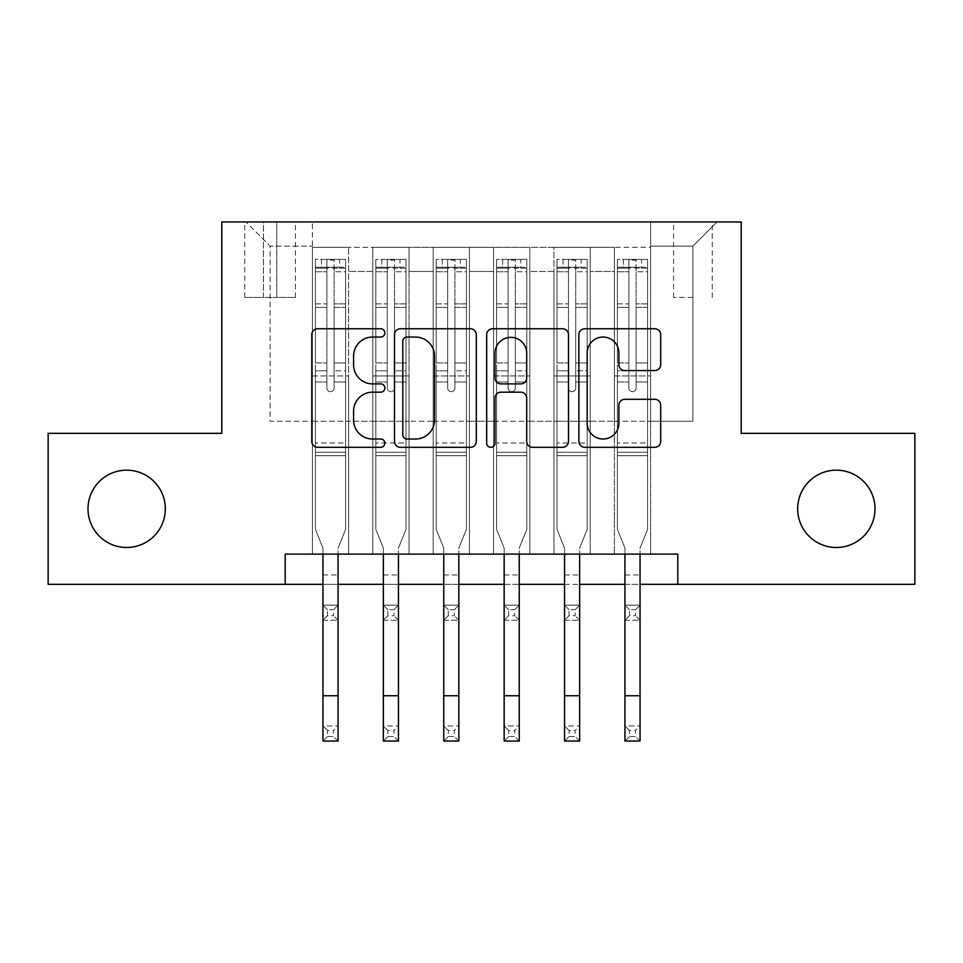 <?xml version="1.0" encoding="UTF-8"?>
<svg xmlns="http://www.w3.org/2000/svg" width="963" height="963" viewBox="0 0 963 963"><rect width="100%" height="100%" fill="white"/><g stroke="black" fill="none" stroke-linecap="round" stroke-linejoin="round"><path stroke-width="0.72" stroke-dasharray="4.82 3.61" d="M384.863 332.897A4.153 4.153 0 0 0 380.722 328.756L317.73 328.756A5.922 5.922 0 0 0 311.795 334.679L311.795 441.391A5.922 5.922 0 0 0 317.73 447.314L380.722 447.314A4.153 4.153 0 0 0 384.863 443.173A4.153 4.153 0 0 0 380.722 439.02L372.561 439.02A18.971 18.971 0 0 1 353.59 420.049L353.59 411.153A18.971 18.971 0 0 1 372.561 392.182L380.722 392.182A4.153 4.153 0 0 0 384.863 388.041A4.153 4.153 0 0 0 380.722 383.888L372.561 383.888A18.971 18.971 0 0 1 353.59 364.917L353.59 356.021A18.971 18.971 0 0 1 372.561 337.05L380.722 337.05A4.153 4.153 0 0 0 384.863 332.897M797.677 508.825A38.652 38.652 0 0 0 836.329 547.49A38.652 38.652 0 0 0 874.994 508.825A38.652 38.652 0 0 0 836.329 470.173A38.652 38.652 0 0 0 797.677 508.825M88.006 508.825A38.652 38.652 0 0 0 126.671 547.49A38.652 38.652 0 0 0 165.323 508.825A38.652 38.652 0 0 0 126.671 470.173A38.652 38.652 0 0 0 88.006 508.825M692.891 221.947L673.558 221.947L692.891 221.947M692.891 297.435L673.558 297.435L692.891 297.435M650.615 554.122L650.615 247.31L312.385 247.31L312.385 554.122L348.63 554.122L312.385 554.122L348.63 554.122L312.385 554.122L312.385 247.31L348.63 247.31L348.63 554.122L348.63 247.31L348.63 421.252L372.789 421.252L348.63 421.252L348.63 247.31L312.385 247.31L650.615 247.31L650.615 554.122L614.37 554.122L614.37 247.31L553.978 247.31L553.978 554.122L553.978 247.31L590.211 247.31L590.211 554.122L590.211 247.31L590.211 421.252L590.211 247.31L614.37 247.31L614.37 554.122L650.615 554.122L614.37 554.122L650.615 554.122L650.615 246.107L650.615 421.252L692.891 421.252L692.891 246.107L650.615 246.107L692.891 246.107L692.891 421.252L650.615 421.252L650.615 375.955L650.615 554.122M553.978 554.122L590.211 554.122L553.978 554.122L590.211 554.122L553.978 554.122L553.978 375.955L553.978 421.252L529.819 421.252L529.819 271.47L529.819 421.252L553.978 421.252L553.978 271.47L553.978 421.252L614.37 421.252L590.211 421.252L590.211 375.955L590.211 421.252L553.978 421.252L553.978 375.955L590.211 375.955L590.211 554.122L590.211 375.955L553.978 375.955L553.978 554.122M529.819 554.122L529.819 247.31L493.574 247.31L493.574 554.122L493.574 247.31L529.819 247.31L529.819 554.122L493.574 554.122L529.819 554.122L493.574 554.122L529.819 554.122L529.819 375.955L529.819 554.122M469.426 554.122L469.426 247.31L433.181 247.31L433.181 554.122L433.181 247.31L469.426 247.31L469.426 554.122L433.181 554.122L469.426 554.122L433.181 554.122L469.426 554.122L469.426 271.47L469.426 421.252L493.574 421.252L469.426 421.252L469.426 375.955L469.426 554.122M409.022 554.122L409.022 247.31L372.789 247.31L372.789 554.122L372.789 247.31L409.022 247.31L409.022 554.122L372.789 554.122L409.022 554.122L372.789 554.122L409.022 554.122L409.022 375.955L409.022 554.122M614.37 271.47L614.37 421.252L614.37 247.31L614.37 271.47L590.211 271.47L614.37 271.47M493.574 271.47L493.574 421.252L493.574 247.31L469.426 247.31L469.426 271.47L469.426 247.31L493.574 247.31L493.574 271.47L469.426 271.47L493.574 271.47M409.022 271.47L409.022 421.252L409.022 247.31L409.022 271.47L433.181 271.47L433.181 421.252L409.022 421.252L433.181 421.252L433.181 247.31L409.022 247.31L433.181 247.31L433.181 271.47L409.022 271.47M285.204 584.324L285.204 554.122L285.204 584.324L285.204 554.122L677.796 554.122L285.204 554.122L677.796 554.122L677.796 584.324L48.15 584.324L48.15 433.338L221.791 433.338L221.791 221.947L741.209 221.947L741.209 433.338L914.85 433.338L914.85 584.324L677.796 584.324L677.796 554.122L677.796 584.324M263.465 221.947L244.746 221.947L263.465 221.947L263.465 297.435L244.746 297.435L276.754 297.435L263.465 297.435L263.465 221.947M276.754 221.947L295.472 221.947L276.754 221.947L276.754 297.435L295.472 297.435L276.754 297.435L276.754 221.947M650.615 221.947L312.385 221.947L717.05 221.947L650.615 221.947L650.615 247.31L650.615 221.947M312.385 221.947L245.95 221.947L312.385 221.947L312.385 421.252L270.109 421.252L270.109 246.107L312.385 246.107L270.109 246.107L245.95 221.947L270.109 246.107L270.109 421.252L312.385 421.252L312.385 221.947M372.789 271.47L372.789 421.252L372.789 247.31L348.63 247.31L372.789 247.31L372.789 271.47L348.63 271.47L372.789 271.47M553.978 247.31L529.819 247.31L529.819 271.47L529.819 247.31L553.978 247.31L553.978 271.47L553.978 247.31M322.954 584.324L338.061 584.324M383.358 584.324L398.453 584.324M443.75 584.324L458.845 584.324M504.155 584.324L519.25 584.324M564.547 584.324L579.642 584.324M624.939 584.324L640.046 584.324M493.574 421.252L529.819 421.252L493.574 421.252L493.574 375.955L493.574 421.252M433.181 421.252L469.426 421.252L433.181 421.252L433.181 375.955L433.181 421.252M372.789 421.252L409.022 421.252L409.022 375.955L409.022 421.252L372.789 421.252L372.789 375.955L409.022 375.955L372.789 375.955L372.789 554.122L372.789 421.252M312.385 421.252L348.63 421.252L348.63 375.955L348.63 554.122L348.63 375.955L348.63 421.252L312.385 421.252L312.385 375.955L348.63 375.955L312.385 375.955L312.385 554.122L312.385 421.252M614.37 421.252L650.615 421.252L614.37 421.252L614.37 375.955L614.37 421.252M312.385 375.955L348.63 375.955L312.385 375.955M372.789 375.955L409.022 375.955L372.789 375.955M433.181 375.955L469.426 375.955L433.181 375.955L433.181 554.122L433.181 375.955L469.426 375.955L433.181 375.955M493.574 375.955L529.819 375.955L493.574 375.955L493.574 554.122L493.574 375.955L529.819 375.955L493.574 375.955M553.978 375.955L590.211 375.955L553.978 375.955M614.37 375.955L650.615 375.955L614.37 375.955L614.37 554.122L614.37 375.955L650.615 375.955L614.37 375.955M717.05 221.947L692.891 246.107L717.05 221.947M476.312 441.391L476.312 334.679A5.922 5.922 0 0 0 470.389 328.756L400.427 328.756A5.922 5.922 0 0 0 394.505 334.679L394.505 441.391A5.922 5.922 0 0 0 400.427 447.314L470.389 447.314A5.922 5.922 0 0 0 476.312 441.391M406.952 337.05A4.153 4.153 0 0 0 402.799 341.203L402.799 434.867A4.153 4.153 0 0 0 406.952 439.02L415.547 439.02A18.971 18.971 0 0 0 434.518 420.049L434.518 356.021A18.971 18.971 0 0 0 415.547 337.05L406.952 337.05M492.611 328.756L562.573 328.756A5.922 5.922 0 0 1 568.495 334.679L568.495 441.391A5.922 5.922 0 0 1 562.573 447.314L532.635 447.314A5.922 5.922 0 0 1 526.701 441.391L526.701 398.116A5.922 5.922 0 0 0 520.778 392.182L500.916 392.182A5.922 5.922 0 0 0 494.982 398.116L494.982 443.173A4.153 4.153 0 0 1 490.841 447.314A4.153 4.153 0 0 1 486.688 443.173L486.688 334.679A5.922 5.922 0 0 1 492.611 328.756M526.701 353.204A15.853 15.853 0 0 0 510.847 337.351A15.853 15.853 0 0 0 494.982 353.204L494.982 377.953A5.922 5.922 0 0 0 500.916 383.888L520.778 383.888A5.922 5.922 0 0 0 526.701 377.953L526.701 353.204M624.818 370.55L654.756 370.55A5.922 5.922 0 0 0 660.69 364.616L660.69 334.679A5.922 5.922 0 0 0 654.756 328.756L584.806 328.756A5.922 5.922 0 0 0 578.871 334.679L578.871 441.391A5.922 5.922 0 0 0 584.806 447.314L654.756 447.314A5.922 5.922 0 0 0 660.69 441.391L660.69 405.23A5.922 5.922 0 0 0 654.756 399.296L624.818 399.296A5.922 5.922 0 0 0 618.896 405.23L618.896 423.166A15.853 15.853 0 0 1 603.031 439.02A15.853 15.853 0 0 1 587.177 423.166L587.177 352.915A15.853 15.853 0 0 1 603.031 337.05A15.853 15.853 0 0 1 618.896 352.915L618.896 364.616A5.922 5.922 0 0 0 624.818 370.55M326.878 388.041A3.623 3.623 0 0 0 330.502 391.664A3.623 3.623 0 0 1 326.878 388.041L326.878 381.986L326.878 388.041A3.623 3.623 0 0 0 330.502 391.664A3.623 3.623 0 0 0 334.125 388.041A3.623 3.623 0 0 1 330.502 391.664A3.623 3.623 0 0 0 334.125 388.041L334.125 381.986L334.125 388.041A3.623 3.623 0 0 1 330.502 391.664A3.623 3.623 0 0 1 326.878 388.041L326.878 370.803L326.878 388.041M322.954 554.122L322.954 548.055L315.407 529.361L315.407 381.986L315.407 442.992L315.407 381.986L326.878 381.986L315.407 381.986L326.878 381.986L315.407 381.986L315.407 362.955L326.878 362.955L315.407 362.955L315.407 307.39L326.878 307.39L315.407 307.39L315.407 271.735L326.878 271.735L315.407 271.735L315.407 267.245L315.407 381.986L315.407 370.803L326.878 370.803L315.407 370.803L315.407 303.863L326.878 303.863L326.878 370.803L326.878 303.863L315.407 303.863L315.407 268.208L326.878 268.208L326.878 303.863L326.878 260.13L326.878 268.821L326.878 260.13L334.125 260.13L334.125 268.821C331.717 266.727 329.31 266.727 326.878 268.821L326.878 381.986L326.878 268.821C329.298 266.727 331.705 266.727 334.125 268.821L334.125 381.986L334.125 260.13L326.878 260.13L326.878 268.208L315.407 268.208L315.407 259.396L321.449 259.384L321.449 267.245L315.407 267.245L315.407 259.396L315.407 267.245L339.566 267.245L321.449 267.245L321.449 259.384L345.452 259.384L339.566 259.384L339.566 267.245L345.609 267.245L345.609 259.396L315.407 259.396L315.407 529.361L315.407 442.992L315.407 529.361L322.954 548.055L322.954 574.959L322.954 548.055L315.407 529.361L322.954 548.055L322.954 725.958L338.061 725.958L322.954 725.958L322.954 741.053L338.061 741.053L338.061 725.958L333.523 730.484L333.523 736.526L327.492 736.526L327.492 730.484L333.523 730.484M345.609 267.245L345.609 529.361L338.061 548.055L338.061 574.959L338.061 548.055L345.609 529.361L345.609 455.68L315.407 455.68L345.609 455.68L345.609 442.992L315.407 442.992L345.609 442.992L345.609 381.986L345.609 529.361L338.061 548.055L345.609 529.361L345.609 381.986L334.125 381.986L334.125 362.955L334.125 388.041L334.125 381.986L345.609 381.986L334.125 381.986L345.609 381.986L345.609 362.955L334.125 362.955L334.125 307.39L334.125 362.955L345.609 362.955L345.609 307.39L334.125 307.39L334.125 271.735L334.125 307.39L345.609 307.39L345.609 271.735L334.125 271.735L345.609 271.735L345.609 267.245L315.563 267.245L345.452 267.245L339.566 267.245L339.566 259.384L345.609 259.396L345.609 370.803L334.125 370.803L345.609 370.803L345.609 303.863L334.125 303.863L345.609 303.863L345.609 268.208L334.125 268.208L345.609 268.208L345.609 259.396L345.609 267.245M327.492 615.73L322.954 620.268L322.954 574.959L322.954 605.161L338.061 605.161L322.954 605.161L322.954 620.268L338.061 620.268L338.061 574.959L338.061 605.161L333.523 609.687L333.523 615.73L327.492 615.73L327.492 609.687L333.523 609.687M322.954 620.268L338.061 620.268L338.061 605.161M338.061 620.268L333.523 615.73M327.492 609.687L322.954 605.161M338.061 554.122L338.061 725.958M338.061 741.053L333.523 736.526M327.492 736.526L322.954 741.053M327.492 730.484L322.954 725.958M387.282 388.041A3.623 3.623 0 0 0 390.906 391.664A3.623 3.623 0 0 1 387.282 388.041L387.282 381.986L387.282 388.041A3.623 3.623 0 0 0 390.906 391.664A3.623 3.623 0 0 0 394.529 388.041A3.623 3.623 0 0 1 390.906 391.664A3.623 3.623 0 0 0 394.529 388.041L394.529 381.986L394.529 388.041A3.623 3.623 0 0 1 390.906 391.664A3.623 3.623 0 0 1 387.282 388.041L387.282 370.803L387.282 388.041M383.358 554.122L383.358 548.055L375.811 529.361L375.811 381.986L375.811 442.992L375.811 381.986L387.282 381.986L375.811 381.986L387.282 381.986L375.811 381.986L375.811 362.955L387.282 362.955L375.811 362.955L375.811 307.39L387.282 307.39L375.811 307.39L375.811 271.735L387.282 271.735L375.811 271.735L375.811 267.245L375.811 381.986L375.811 370.803L387.282 370.803L375.811 370.803L375.811 303.863L387.282 303.863L387.282 370.803L387.282 303.863L375.811 303.863L375.811 268.208L387.282 268.208L387.282 303.863L387.282 260.13L387.282 268.821L387.282 260.13L394.529 260.13L394.529 268.821C392.122 266.727 389.702 266.727 387.282 268.821L387.282 381.986L387.282 268.821C389.69 266.727 392.11 266.727 394.529 268.821L394.529 381.986L394.529 260.13L387.282 260.13L387.282 268.208L375.811 268.208L375.811 259.396L381.842 259.384L381.842 267.245L375.811 267.245L375.811 259.396L375.811 267.245L399.958 267.245L381.842 267.245L381.842 259.384L405.856 259.384L399.958 259.384L399.958 267.245L406.001 267.245L406.001 259.396L375.811 259.396L375.811 529.361L375.811 442.992L375.811 529.361L383.358 548.055L383.358 574.959L383.358 548.055L375.811 529.361L383.358 548.055L383.358 725.958L398.453 725.958L383.358 725.958L383.358 741.053L398.453 741.053L398.453 725.958L393.927 730.484L393.927 736.526L387.884 736.526L387.884 730.484L393.927 730.484M406.001 267.245L406.001 529.361L398.453 548.055L398.453 574.959L398.453 548.055L406.001 529.361L406.001 455.68L375.811 455.68L406.001 455.68L406.001 442.992L375.811 442.992L406.001 442.992L406.001 381.986L406.001 529.361L398.453 548.055L406.001 529.361L406.001 381.986L394.529 381.986L394.529 362.955L394.529 388.041L394.529 381.986L406.001 381.986L394.529 381.986L406.001 381.986L406.001 362.955L394.529 362.955L394.529 307.39L394.529 362.955L406.001 362.955L406.001 307.39L394.529 307.39L394.529 271.735L394.529 307.39L406.001 307.39L406.001 271.735L394.529 271.735L406.001 271.735L406.001 267.245L375.955 267.245L405.856 267.245L399.958 267.245L399.958 259.384L406.001 259.396L406.001 370.803L394.529 370.803L406.001 370.803L406.001 303.863L394.529 303.863L406.001 303.863L406.001 268.208L394.529 268.208L406.001 268.208L406.001 259.396L406.001 267.245M387.884 615.73L383.358 620.268L383.358 574.959L383.358 605.161L398.453 605.161L383.358 605.161L383.358 620.268L398.453 620.268L398.453 574.959L398.453 605.161L393.927 609.687L393.927 615.73L387.884 615.73L387.884 609.687L393.927 609.687M383.358 620.268L398.453 620.268L398.453 605.161M398.453 620.268L393.927 615.73M387.884 609.687L383.358 605.161M447.675 388.041A3.623 3.623 0 0 0 451.298 391.664A3.623 3.623 0 0 1 447.675 388.041L447.675 381.986L447.675 388.041A3.623 3.623 0 0 0 451.298 391.664A3.623 3.623 0 0 0 454.921 388.041A3.623 3.623 0 0 1 451.298 391.664A3.623 3.623 0 0 0 454.921 388.041L454.921 381.986L454.921 388.041A3.623 3.623 0 0 1 451.298 391.664A3.623 3.623 0 0 1 447.675 388.041L447.675 370.803L447.675 388.041M443.75 554.122L443.75 548.055L436.203 529.361L436.203 381.986L436.203 442.992L436.203 381.986L447.675 381.986L436.203 381.986L447.675 381.986L436.203 381.986L436.203 362.955L447.675 362.955L436.203 362.955L436.203 307.39L447.675 307.39L436.203 307.39L436.203 271.735L447.675 271.735L436.203 271.735L436.203 267.245L436.203 381.986L436.203 370.803L447.675 370.803L436.203 370.803L436.203 303.863L447.675 303.863L447.675 370.803L447.675 303.863L436.203 303.863L436.203 268.208L447.675 268.208L447.675 303.863L447.675 260.13L447.675 268.821L447.675 260.13L454.921 260.13L454.921 268.821C452.514 266.727 450.094 266.727 447.675 268.821L447.675 381.986L447.675 268.821C450.082 266.727 452.502 266.727 454.921 268.821L454.921 381.986L454.921 260.13L447.675 260.13L447.675 268.208L436.203 268.208L436.203 259.396L442.246 259.384L442.246 267.245L436.203 267.245L436.203 259.396L436.203 267.245L460.362 267.245L442.246 267.245L442.246 259.384L466.248 259.384L460.362 259.384L460.362 267.245L466.405 267.245L466.405 259.396L436.203 259.396L436.203 529.361L436.203 442.992L436.203 529.361L443.75 548.055L443.75 574.959L443.75 548.055L436.203 529.361L443.75 548.055L443.75 725.958L458.845 725.958L443.75 725.958L443.75 741.053L458.845 741.053L458.845 725.958L454.319 730.484L454.319 736.526L448.276 736.526L448.276 730.484L454.319 730.484M466.405 267.245L466.405 529.361L458.845 548.055L458.845 574.959L458.845 548.055L466.405 529.361L466.405 455.68L436.203 455.68L466.405 455.68L466.405 442.992L436.203 442.992L466.405 442.992L466.405 381.986L466.405 529.361L458.845 548.055L466.405 529.361L466.405 381.986L454.921 381.986L454.921 362.955L454.921 388.041L454.921 381.986L466.405 381.986L454.921 381.986L466.405 381.986L466.405 362.955L454.921 362.955L454.921 307.39L454.921 362.955L466.405 362.955L466.405 307.39L454.921 307.39L454.921 271.735L454.921 307.39L466.405 307.39L466.405 271.735L454.921 271.735L466.405 271.735L466.405 267.245L436.347 267.245L466.248 267.245L460.362 267.245L460.362 259.384L466.405 259.396L466.405 370.803L454.921 370.803L466.405 370.803L466.405 303.863L454.921 303.863L466.405 303.863L466.405 268.208L454.921 268.208L466.405 268.208L466.405 259.396L466.405 267.245M448.276 615.73L443.75 620.268L443.75 574.959L443.75 605.161L458.845 605.161L443.75 605.161L443.75 620.268L458.845 620.268L458.845 574.959L458.845 605.161L454.319 609.687L454.319 615.73L448.276 615.73L448.276 609.687L454.319 609.687M443.75 620.268L458.845 620.268L458.845 605.161M458.845 620.268L454.319 615.73M448.276 609.687L443.75 605.161M508.079 388.041A3.623 3.623 0 0 0 511.702 391.664A3.623 3.623 0 0 1 508.079 388.041L508.079 381.986L508.079 388.041A3.623 3.623 0 0 0 511.702 391.664A3.623 3.623 0 0 0 515.325 388.041A3.623 3.623 0 0 1 511.702 391.664A3.623 3.623 0 0 0 515.325 388.041L515.325 381.986L515.325 388.041A3.623 3.623 0 0 1 511.702 391.664A3.623 3.623 0 0 1 508.079 388.041L508.079 370.803L508.079 388.041M504.155 554.122L504.155 548.055L496.595 529.361L496.595 381.986L496.595 442.992L496.595 381.986L508.079 381.986L496.595 381.986L508.079 381.986L496.595 381.986L496.595 362.955L508.079 362.955L496.595 362.955L496.595 307.39L508.079 307.39L496.595 307.39L496.595 271.735L508.079 271.735L496.595 271.735L496.595 267.245L496.595 381.986L496.595 370.803L508.079 370.803L496.595 370.803L496.595 303.863L508.079 303.863L508.079 370.803L508.079 303.863L496.595 303.863L496.595 268.208L508.079 268.208L508.079 303.863L508.079 260.13L508.079 268.821L508.079 260.13L515.325 260.13L515.325 268.821C512.918 266.727 510.498 266.727 508.079 268.821L508.079 381.986L508.079 268.821C510.486 266.727 512.906 266.727 515.325 268.821L515.325 381.986L515.325 260.13L508.079 260.13L508.079 268.208L496.595 268.208L496.595 259.396L502.638 259.384L502.638 267.245L496.595 267.245L496.595 259.396L496.595 267.245L520.754 267.245L502.638 267.245L502.638 259.384L526.653 259.384L520.754 259.384L520.754 267.245L526.797 267.245L526.797 259.396L496.595 259.396L496.595 529.361L496.595 442.992L496.595 529.361L504.155 548.055L504.155 574.959L504.155 548.055L496.595 529.361L504.155 548.055L504.155 725.958L519.25 725.958L504.155 725.958L504.155 741.053L519.25 741.053L519.25 725.958L514.724 730.484L514.724 736.526L508.681 736.526L508.681 730.484L514.724 730.484M526.797 267.245L526.797 529.361L519.25 548.055L519.25 574.959L519.25 548.055L526.797 529.361L526.797 455.68L496.595 455.68L526.797 455.68L526.797 442.992L496.595 442.992L526.797 442.992L526.797 381.986L526.797 529.361L519.25 548.055L526.797 529.361L526.797 381.986L515.325 381.986L515.325 362.955L515.325 388.041L515.325 381.986L526.797 381.986L515.325 381.986L526.797 381.986L526.797 362.955L515.325 362.955L515.325 307.39L515.325 362.955L526.797 362.955L526.797 307.39L515.325 307.39L515.325 271.735L515.325 307.39L526.797 307.39L526.797 271.735L515.325 271.735L526.797 271.735L526.797 267.245L496.752 267.245L526.653 267.245L520.754 267.245L520.754 259.384L526.797 259.396L526.797 370.803L515.325 370.803L526.797 370.803L526.797 303.863L515.325 303.863L526.797 303.863L526.797 268.208L515.325 268.208L526.797 268.208L526.797 259.396L526.797 267.245M508.681 615.73L504.155 620.268L504.155 574.959L504.155 605.161L519.25 605.161L504.155 605.161L504.155 620.268L519.25 620.268L519.25 574.959L519.25 605.161L514.724 609.687L514.724 615.73L508.681 615.73L508.681 609.687L514.724 609.687M504.155 620.268L519.25 620.268L519.25 605.161M519.25 620.268L514.724 615.73M508.681 609.687L504.155 605.161M568.471 388.041A3.623 3.623 0 0 0 572.094 391.664A3.623 3.623 0 0 1 568.471 388.041L568.471 381.986L568.471 388.041A3.623 3.623 0 0 0 572.094 391.664A3.623 3.623 0 0 0 575.718 388.041A3.623 3.623 0 0 1 572.094 391.664A3.623 3.623 0 0 0 575.718 388.041L575.718 381.986L575.718 388.041A3.623 3.623 0 0 1 572.094 391.664A3.623 3.623 0 0 1 568.471 388.041L568.471 370.803L568.471 388.041M564.547 554.122L564.547 548.055L556.999 529.361L556.999 381.986L556.999 442.992L556.999 381.986L568.471 381.986L556.999 381.986L568.471 381.986L556.999 381.986L556.999 362.955L568.471 362.955L556.999 362.955L556.999 307.39L568.471 307.39L556.999 307.39L556.999 271.735L568.471 271.735L556.999 271.735L556.999 267.245L556.999 381.986L556.999 370.803L568.471 370.803L556.999 370.803L556.999 303.863L568.471 303.863L568.471 370.803L568.471 303.863L556.999 303.863L556.999 268.208L568.471 268.208L568.471 303.863L568.471 260.13L568.471 268.821L568.471 260.13L575.718 260.13L575.718 268.821C573.31 266.727 570.89 266.727 568.471 268.821L568.471 381.986L568.471 268.821C570.878 266.727 573.298 266.727 575.718 268.821L575.718 381.986L575.718 260.13L568.471 260.13L568.471 268.208L556.999 268.208L556.999 259.396L563.042 259.384L563.042 267.245L556.999 267.245L556.999 259.396L556.999 267.245L581.158 267.245L563.042 267.245L563.042 259.384L587.045 259.384L581.158 259.384L581.158 267.245L587.189 267.245L587.189 259.396L556.999 259.396L556.999 529.361L556.999 442.992L556.999 529.361L564.547 548.055L564.547 574.959L564.547 548.055L556.999 529.361L564.547 548.055L564.547 725.958L579.642 725.958L564.547 725.958L564.547 741.053L579.642 741.053L579.642 725.958L575.116 730.484L575.116 736.526L569.073 736.526L569.073 730.484L575.116 730.484M587.189 267.245L587.189 529.361L579.642 548.055L579.642 574.959L579.642 548.055L587.189 529.361L587.189 455.68L556.999 455.68L587.189 455.68L587.189 442.992L556.999 442.992L587.189 442.992L587.189 381.986L587.189 529.361L579.642 548.055L587.189 529.361L587.189 381.986L575.718 381.986L575.718 362.955L575.718 388.041L575.718 381.986L587.189 381.986L575.718 381.986L587.189 381.986L587.189 362.955L575.718 362.955L575.718 307.39L575.718 362.955L587.189 362.955L587.189 307.39L575.718 307.39L575.718 271.735L575.718 307.39L587.189 307.39L587.189 271.735L575.718 271.735L587.189 271.735L587.189 267.245L557.144 267.245L587.045 267.245L581.158 267.245L581.158 259.384L587.189 259.396L587.189 370.803L575.718 370.803L587.189 370.803L587.189 303.863L575.718 303.863L587.189 303.863L587.189 268.208L575.718 268.208L587.189 268.208L587.189 259.396L587.189 267.245M569.073 615.73L564.547 620.268L564.547 574.959L564.547 605.161L579.642 605.161L564.547 605.161L564.547 620.268L579.642 620.268L579.642 574.959L579.642 605.161L575.116 609.687L575.116 615.73L569.073 615.73L569.073 609.687L575.116 609.687M564.547 620.268L579.642 620.268L579.642 605.161M579.642 620.268L575.116 615.73M569.073 609.687L564.547 605.161M398.453 554.122L398.453 725.958M398.453 741.053L393.927 736.526M387.884 736.526L383.358 741.053M387.884 730.484L383.358 725.958M458.845 554.122L458.845 725.958M458.845 741.053L454.319 736.526M448.276 736.526L443.75 741.053M448.276 730.484L443.75 725.958M519.25 554.122L519.25 725.958M519.25 741.053L514.724 736.526M508.681 736.526L504.155 741.053M508.681 730.484L504.155 725.958M579.642 554.122L579.642 725.958M579.642 741.053L575.116 736.526M569.073 736.526L564.547 741.053M569.073 730.484L564.547 725.958M628.875 388.041A3.623 3.623 0 0 0 632.498 391.664A3.623 3.623 0 0 1 628.875 388.041L628.875 381.986L628.875 388.041A3.623 3.623 0 0 0 632.498 391.664A3.623 3.623 0 0 0 636.122 388.041A3.623 3.623 0 0 1 632.498 391.664A3.623 3.623 0 0 0 636.122 388.041L636.122 381.986L636.122 388.041A3.623 3.623 0 0 1 632.498 391.664A3.623 3.623 0 0 1 628.875 388.041L628.875 370.803L628.875 388.041M624.939 554.122L624.939 548.055L617.391 529.361L617.391 381.986L617.391 442.992L617.391 381.986L628.875 381.986L617.391 381.986L628.875 381.986L617.391 381.986L617.391 362.955L628.875 362.955L617.391 362.955L617.391 307.39L628.875 307.39L617.391 307.39L617.391 271.735L628.875 271.735L617.391 271.735L617.391 267.245L617.391 381.986L617.391 370.803L628.875 370.803L617.391 370.803L617.391 303.863L628.875 303.863L628.875 370.803L628.875 303.863L617.391 303.863L617.391 268.208L628.875 268.208L628.875 303.863L628.875 260.13L628.875 268.821L628.875 260.13L636.122 260.13L636.122 268.821C633.702 266.727 631.295 266.727 628.875 268.821L628.875 381.986L628.875 268.821C631.283 266.727 633.69 266.727 636.122 268.821L636.122 381.986L636.122 260.13L628.875 260.13L628.875 268.208L617.391 268.208L617.391 259.396L623.434 259.384L623.434 267.245L617.391 267.245L617.391 259.396L617.391 267.245L641.551 267.245L623.434 267.245L623.434 259.384L647.437 259.384L641.551 259.384L641.551 267.245L647.593 267.245L647.593 259.396L617.391 259.396L617.391 529.361L617.391 442.992L617.391 529.361L624.939 548.055L624.939 574.959L624.939 548.055L617.391 529.361L624.939 548.055L624.939 725.958L640.046 725.958L624.939 725.958L624.939 741.053L640.046 741.053L640.046 725.958L635.508 730.484L635.508 736.526L629.477 736.526L629.477 730.484L635.508 730.484M647.593 267.245L647.593 529.361L640.046 548.055L640.046 574.959L640.046 548.055L647.593 529.361L647.593 455.68L617.391 455.68L647.593 455.68L647.593 442.992L617.391 442.992L647.593 442.992L647.593 381.986L647.593 529.361L640.046 548.055L647.593 529.361L647.593 381.986L636.122 381.986L636.122 362.955L636.122 388.041L636.122 381.986L647.593 381.986L636.122 381.986L647.593 381.986L647.593 362.955L636.122 362.955L636.122 307.39L636.122 362.955L647.593 362.955L647.593 307.39L636.122 307.39L636.122 271.735L636.122 307.39L647.593 307.39L647.593 271.735L636.122 271.735L647.593 271.735L647.593 267.245L617.548 267.245L647.437 267.245L641.551 267.245L641.551 259.384L647.593 259.396L647.593 370.803L636.122 370.803L647.593 370.803L647.593 303.863L636.122 303.863L647.593 303.863L647.593 268.208L636.122 268.208L647.593 268.208L647.593 259.396L647.593 267.245M629.477 615.73L624.939 620.268L624.939 574.959L624.939 605.161L640.046 605.161L624.939 605.161L624.939 620.268L640.046 620.268L640.046 574.959L640.046 605.161L635.508 609.687L635.508 615.73L629.477 615.73L629.477 609.687L635.508 609.687M624.939 620.268L640.046 620.268L640.046 605.161M640.046 620.268L635.508 615.73M629.477 609.687L624.939 605.161M640.046 554.122L640.046 725.958M640.046 741.053L635.508 736.526M629.477 736.526L624.939 741.053M629.477 730.484L624.939 725.958M553.978 271.47L529.819 271.47L553.978 271.47M322.954 574.959L338.061 574.959L322.954 574.959M345.609 452.273L315.407 452.273L345.609 452.273M322.954 695.755L338.061 695.755M383.358 574.959L398.453 574.959L383.358 574.959M406.001 452.273L375.811 452.273L406.001 452.273M443.75 574.959L458.845 574.959L443.75 574.959M466.405 452.273L436.203 452.273L466.405 452.273M504.155 574.959L519.25 574.959L504.155 574.959M526.797 452.273L496.595 452.273L526.797 452.273M564.547 574.959L579.642 574.959L564.547 574.959M587.189 452.273L556.999 452.273L587.189 452.273M383.358 695.755L398.453 695.755M443.75 695.755L458.845 695.755M504.155 695.755L519.25 695.755M564.547 695.755L579.642 695.755M624.939 574.959L640.046 574.959L624.939 574.959M647.593 452.273L617.391 452.273L647.593 452.273M624.939 695.755L640.046 695.755M673.558 297.435L673.558 221.947M244.746 297.435L244.746 221.947M295.472 297.435L295.472 221.947M712.223 297.435L712.223 221.947"/><path stroke-width="1.44" d="M384.863 332.897A4.153 4.153 0 0 0 380.722 328.756L317.73 328.756A5.922 5.922 0 0 0 311.795 334.679L311.795 441.391A5.922 5.922 0 0 0 317.73 447.314L380.722 447.314A4.153 4.153 0 0 0 384.863 443.173A4.153 4.153 0 0 0 380.722 439.02L372.561 439.02A18.971 18.971 0 0 1 353.59 420.049L353.59 411.153A18.971 18.971 0 0 1 372.561 392.182L380.722 392.182A4.153 4.153 0 0 0 384.863 388.041A4.153 4.153 0 0 0 380.722 383.888L372.561 383.888A18.971 18.971 0 0 1 353.59 364.917L353.59 356.021A18.971 18.971 0 0 1 372.561 337.05L380.722 337.05A4.153 4.153 0 0 0 384.863 332.897M797.677 508.825A38.652 38.652 0 0 0 836.329 547.49A38.652 38.652 0 0 0 874.994 508.825A38.652 38.652 0 0 0 836.329 470.173A38.652 38.652 0 0 0 797.677 508.825M88.006 508.825A38.652 38.652 0 0 0 126.671 547.49A38.652 38.652 0 0 0 165.323 508.825A38.652 38.652 0 0 0 126.671 470.173A38.652 38.652 0 0 0 88.006 508.825M654.756 370.55A5.922 5.922 0 0 0 660.69 364.616L660.69 334.679A5.922 5.922 0 0 0 654.756 328.756L584.806 328.756A5.922 5.922 0 0 0 578.871 334.679L578.871 441.391A5.922 5.922 0 0 0 584.806 447.314L654.756 447.314A5.922 5.922 0 0 0 660.69 441.391L660.69 405.23A5.922 5.922 0 0 0 654.756 399.296L624.818 399.296A5.922 5.922 0 0 0 618.896 405.23L618.896 423.166A15.853 15.853 0 0 1 603.031 439.02A15.853 15.853 0 0 1 587.177 423.166L587.177 352.915A15.853 15.853 0 0 1 603.031 337.05A15.853 15.853 0 0 1 618.896 352.915L618.896 364.616A5.922 5.922 0 0 0 624.818 370.55L654.756 370.55M285.204 584.324L48.15 584.324L48.15 433.338L221.791 433.338L221.791 221.947L741.209 221.947L741.209 433.338L914.85 433.338L914.85 584.324L677.796 584.324L677.796 554.122L285.204 554.122L285.204 584.324L322.954 584.324M476.312 334.679A5.922 5.922 0 0 0 470.389 328.756L400.427 328.756A5.922 5.922 0 0 0 394.505 334.679L394.505 441.391A5.922 5.922 0 0 0 400.427 447.314L470.389 447.314A5.922 5.922 0 0 0 476.312 441.391L476.312 334.679M492.611 328.756L562.573 328.756A5.922 5.922 0 0 1 568.495 334.679L568.495 441.391A5.922 5.922 0 0 1 562.573 447.314L532.635 447.314A5.922 5.922 0 0 1 526.701 441.391L526.701 398.116A5.922 5.922 0 0 0 520.778 392.182L500.916 392.182A5.922 5.922 0 0 0 494.982 398.116L494.982 443.173A4.153 4.153 0 0 1 490.841 447.314A4.153 4.153 0 0 1 486.688 443.173L486.688 334.679A5.922 5.922 0 0 1 492.611 328.756M338.061 584.324L383.358 584.324M398.453 584.324L443.75 584.324M458.845 584.324L504.155 584.324M519.25 584.324L564.547 584.324M579.642 584.324L624.939 584.324M640.046 584.324L677.796 584.324M406.952 337.05A4.153 4.153 0 0 0 402.799 341.203L402.799 434.867A4.153 4.153 0 0 0 406.952 439.02L415.547 439.02A18.971 18.971 0 0 0 434.518 420.049L434.518 356.021A18.971 18.971 0 0 0 415.547 337.05L406.952 337.05M526.701 353.204A15.853 15.853 0 0 0 510.847 337.351A15.853 15.853 0 0 0 494.982 353.204L494.982 377.953A5.922 5.922 0 0 0 500.916 383.888L520.778 383.888A5.922 5.922 0 0 0 526.701 377.953L526.701 353.204M322.954 695.755L338.061 695.755L338.061 741.053L322.954 741.053L322.954 554.122M338.061 695.755L338.061 554.122M383.358 695.755L398.453 695.755L398.453 741.053L383.358 741.053L383.358 554.122M398.453 695.755L398.453 554.122M443.75 695.755L458.845 695.755L458.845 741.053L443.75 741.053L443.75 554.122M458.845 695.755L458.845 554.122M504.155 695.755L519.25 695.755L519.25 741.053L504.155 741.053L504.155 554.122M519.25 695.755L519.25 554.122M564.547 695.755L579.642 695.755L579.642 741.053L564.547 741.053L564.547 554.122M579.642 695.755L579.642 554.122M624.939 695.755L640.046 695.755L640.046 741.053L624.939 741.053L624.939 554.122M640.046 695.755L640.046 554.122"/></g></svg>
